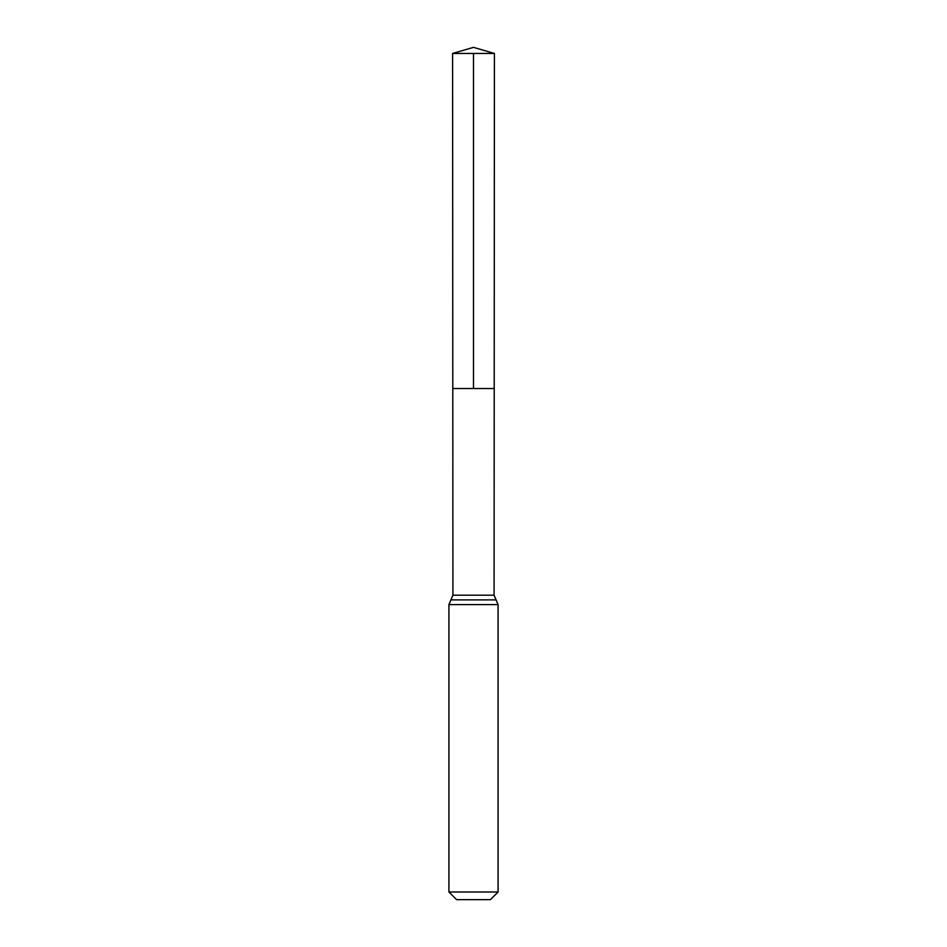 <?xml version="1.0" encoding="UTF-8"?>
<svg xmlns="http://www.w3.org/2000/svg" width="947" height="947" viewBox="0 0 947 947"><rect width="100%" height="100%" fill="white"/><g stroke="black" fill="none" stroke-linecap="round" stroke-linejoin="round"><path stroke-width="1.42" d="M448.914 891.991L498.086 891.991L490.428 899.65L456.572 899.65L448.914 891.991L448.914 604.624L452.915 595.19L494.085 595.19L494.417 53.47L452.583 53.47L473.5 47.35L494.417 53.47M452.915 595.19L452.796 388.519L494.204 388.519L452.796 388.519L452.583 53.47M498.086 891.991L498.086 604.624L494.085 595.19M473.5 53.47L473.5 388.519L494.204 388.519L494.417 53.47L473.5 47.35M448.914 604.624L498.086 604.624M450.914 599.901L496.086 599.901"/></g></svg>
